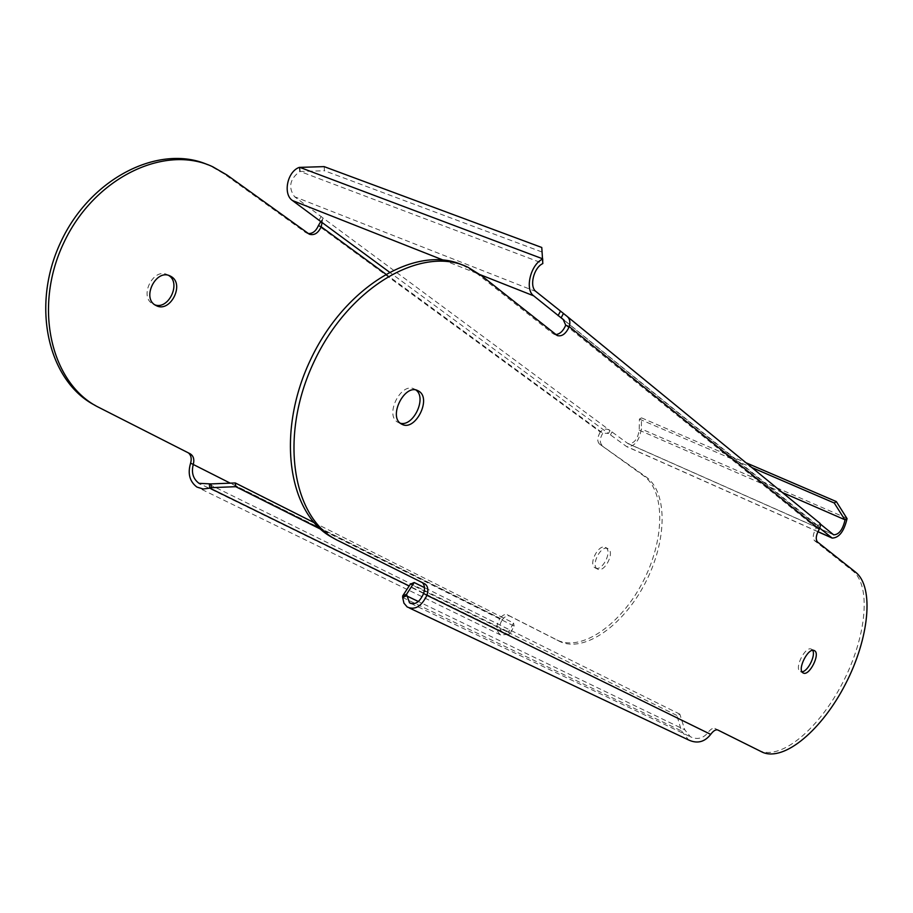 <?xml version="1.0" encoding="UTF-8"?>
<svg xmlns="http://www.w3.org/2000/svg" width="913" height="913" viewBox="0 0 913 913"><rect width="100%" height="100%" fill="white"/><g stroke="black" fill="none" stroke-linecap="round" stroke-linejoin="round"><path stroke-width="0.68" stroke-dasharray="4.57 3.42" d="M308.263 233.568L305.57 232.495L224.107 173.869L209.956 165.675L212.797 166.794M601.929 445.122C599.476 442.371 599.773 438.366 602.82 433.139L600.32 432.02C597.273 437.259 596.988 441.253 599.442 444.003L643.825 475.947C665.897 491.845 664.516 540.758 642.672 582.289C621.114 624.001 582.471 651.642 557.82 640.39L507.24 614.723C504.957 613.947 502.549 615.145 500.004 618.295L502.412 619.619C504.957 616.458 507.366 615.271 509.648 616.035L560.171 641.668C584.788 652.909 623.431 625.211 645 583.464C666.867 541.888 668.293 492.94 646.256 477.054L599.442 444.003M597.433 569.027C590.437 565.546 600.937 544.799 607.784 548.576L608.172 548.793C615.054 552.422 604.611 572.919 597.764 569.198L597.433 569.027M313.912 522.533L513.562 623.031L509.043 631.18L502.253 632.013C498.932 629.183 498.989 625.051 502.412 619.619L230.247 483.16M190.612 463.131L500.004 618.295C495.77 625.565 495.976 631.123 500.621 634.969L509.637 634.25L514.167 626.124L320.531 529.141M209.362 484.404L508.107 631.716L508.701 634.797L409.172 585.963M321.102 221.802L323.134 218.07L610.032 430.525L608.469 433.447L626.797 446.685C634.432 446.879 639.294 440.979 641.348 428.95L641.508 417.869L639.385 419.101L639.237 430.183C637.662 439.347 633.976 443.855 628.144 443.695L610.032 430.525C606.494 428.243 603.253 428.745 600.32 432.02L318.386 225.648M385.606 273.968L602.82 433.139L608.469 433.447L389.235 271.971M819.828 528.182L817.318 525.922L818.995 522.727L820.136 523.879M299.259 167.399L299.738 171.507C289.741 179.108 288.029 187.519 294.602 196.752L323.134 218.07L320.794 221.505M819.269 529.198L816.279 527.862C813.015 533.626 812.422 537.883 814.464 540.61L852.753 570.91C871.698 585.952 866.266 637.308 842.779 682.559C819.554 727.969 781.756 760.324 759.821 750.794L714.856 728.391C712.791 727.775 710.44 729.247 707.815 732.797C702.987 738.571 697.178 739.895 690.399 736.757L684.75 729.772L418.382 601.519M819.395 522.807L563.367 313.638M564.166 320.292L817.318 525.922L816.279 527.862L565.74 325.222M462.56 265.055L477.625 274.06L552.787 333.53L555.789 334.557M422.388 582.642L333.93 538.316M812.673 650.353L811.395 649.143C805.38 645.731 793.979 668.396 800.165 671.454L802.013 671.797M415.963 390.034L414.228 388.961C400.955 381.839 384.407 415.141 397.714 422.205L400.328 423.244M402.667 597.49L681.52 730.959L676.818 715.427L679.843 714.16L684.75 729.772M681.52 730.959L688.63 739.987M423.609 593.439L710.702 734.383M679.843 714.16L424.488 587.618M676.818 715.427L410.348 584.172M541.774 247.48L542.824 263.572M299.738 171.507L324.492 170.754L324.126 166.623M299.818 167.364L300.217 171.507L542.767 263.332L542.721 260.935M541.866 251.954L324.492 170.754M188.477 452.928L95.18 405.406M207.628 164.66L209.956 165.675M168.677 275.429L167.284 274.653C153.327 267.338 138.753 296.599 152.722 303.903L154.913 304.885M595.048 567.818L595.39 568C602.238 571.721 612.669 551.247 605.775 547.606L605.387 547.401C598.54 543.612 588.04 564.337 595.048 567.818M509.043 631.18L509.637 634.25M513.562 623.031L514.167 626.124M641.508 417.869L746.024 462.777M639.385 419.101L751.798 467.502M226.938 174.988L224.107 173.869M305.57 232.495L308.343 233.625M507.354 614.78L509.751 616.092M559.133 641.166L556.793 639.887M643.825 475.947L646.256 477.054M612.075 431.883L610.523 434.805M442.942 259.977L480.295 274.733M817.922 531.628L626.01 446.217M627.539 443.341L833.147 534.516M639.237 430.183L782.35 492.495M818.059 526.755L819.737 523.548M535.965 291.532L294.602 196.752M817.455 541.957L814.464 540.61M424.682 583.795L421.338 581.935M334.831 538.784L338.267 540.69M481.277 275.498L477.625 274.06M552.787 333.53L556.314 334.968M319.116 220.147L321.148 216.415M96.595 406.137L99.255 407.62M190.132 453.772L187.507 452.312M852.753 570.91L855.641 572.223M761.704 751.89L758.908 750.36M714.947 728.437L717.835 730.012M846.842 518.242L641.348 428.95M502.253 632.013L200.655 484.13M507.24 614.723L509.648 616.035M557.82 640.39L560.171 641.668M833.683 534.847L628.144 443.695M817.569 525.443L563.138 319.333M411.067 603.539L690.399 736.757M467.97 267.281L464.306 265.843M557.272 335.562L553.746 334.124M322.677 218.903L321.992 223.092M306.597 233.089L309.381 234.23M500.621 634.969L196.911 487.063M167.284 274.653L170.035 275.931M153.704 304.428L156.02 305.547M595.39 568L597.764 569.198M605.387 547.401L607.784 548.576M762.617 752.312L759.821 750.794M717.744 729.966L714.856 728.391M407.175 606.962L409.378 608.001M417.777 390.604L414.228 388.961M401.788 424.214L398.661 422.708M803.086 672.927L800.461 671.614M814.236 650.547L811.395 649.143M817.877 531.72L626.797 446.685"/><path stroke-width="1.37" d="M308.263 233.568C312.668 233.705 316.046 231.069 318.386 225.648L321.171 226.766C318.249 233.135 314.312 235.622 309.381 234.23L226.938 174.988L212.797 166.794C164.991 143.934 94.21 177.362 63.67 243.052C32.56 308.468 51.642 384.681 99.255 407.62L190.132 453.772C193.545 455.884 194.572 459.501 193.236 464.603C191.205 472.683 193.122 478.926 199 483.319L210.949 483.913L211.382 487.656L209.785 488.135L209.362 484.404M171.199 276.548C184.894 284.16 170.354 312.931 156.443 305.741L155.45 305.227C141.492 297.923 156.089 268.616 170.035 275.931L171.199 276.548M555.789 334.557C559.897 334.124 563.218 331.008 565.74 325.222L569.267 326.637C570.602 321.696 569.621 318.066 566.311 315.727L535.965 291.532C529.049 286.682 533.694 267.577 542.824 263.572L541.774 247.48L324.126 166.623L299.259 167.399C287.253 171.564 282.71 194.264 292.525 200.563L321.102 221.802L321.981 223.114L321.171 226.766L385.606 273.968M542.653 259.087C530.636 264.336 524.553 289.501 533.66 295.823L564.166 320.292M746.024 462.777L836.331 501.579L847.059 518.63C844.08 531.332 839.127 537.825 832.188 538.088L819.828 528.182M847.059 518.63L845.004 520.011C842.745 529.7 838.967 534.641 833.683 534.847L820.136 523.879M845.004 520.011L834.265 503.006L751.798 467.502M409.378 608.001L688.63 739.987C697.27 743.947 704.631 742.086 710.702 734.383C713.327 730.834 715.678 729.361 717.744 729.966L762.617 752.312C784.507 761.819 822.293 729.396 845.541 683.94C869.05 638.644 874.528 587.253 855.641 572.223L817.455 541.957C815.412 539.218 816.017 534.972 819.269 529.198C820.696 525.774 820.821 523.708 819.646 523.001L819.395 522.807M333.93 538.316C288.93 516.473 275.11 434.542 310.249 360.35C344.852 285.906 416.933 244.068 462.56 265.055M424.488 587.618L414.182 582.517L406.547 594.295L409.515 602.797C415.016 605.308 419.718 602.192 423.609 593.439C425.104 588.611 424.693 585.005 422.388 582.642M802.013 671.797C807.891 671.523 815.982 655.226 812.673 650.353M400.328 423.244C413.372 426.907 427.09 397.806 415.963 390.034M414.182 582.517L410.348 584.172L402.667 595.949L402.667 597.49L406.547 595.824L418.382 601.519M406.547 594.295L402.667 595.949M819.269 529.198L569.267 326.637C565.946 333.804 561.94 336.783 557.272 335.562L481.277 275.498L467.97 267.281C422.639 244.73 349.474 286.123 314.186 361.411C278.351 436.425 292.514 519.406 338.267 540.69L424.682 583.795C427.866 585.815 428.619 589.65 426.93 595.299L423.609 593.439M710.702 734.383L426.93 595.299C421.407 606.563 414.822 610.443 407.175 606.962L403.923 603.128L402.667 597.49M401.241 423.906C387.957 416.853 404.527 383.494 417.777 390.604L418.873 391.209C431.838 398.661 415.415 431.324 402.188 424.408L401.241 423.906M814.59 650.729C820.627 653.982 809.295 676.362 803.303 673.041L803.006 672.881C796.832 669.834 808.245 647.146 814.236 650.547L814.59 650.729M565.74 325.222L563.138 319.333L561.118 317.827L563.367 313.638M542.721 260.935L542.687 258.824L299.818 167.364M318.386 225.648L320.794 221.505M95.18 405.406C48.651 381.782 30.277 306.825 60.646 242.322C90.455 177.567 159.707 143.626 207.628 164.66M230.247 483.16L190.612 463.131C191.844 458.668 191.125 455.267 188.477 452.928M154.913 304.885C168.734 309.975 181.402 282.893 168.677 275.429M409.172 585.963L209.785 488.135L203.234 489.003L196.911 487.063C189.607 481.516 187.507 473.539 190.612 463.131M313.912 522.533L235.303 482.966L235.759 486.686L211.382 487.656M210.949 483.913L235.303 482.966M320.531 529.141L235.759 486.686M846.842 518.242L844.787 519.691L782.35 492.495M836.331 501.579L834.265 503.006M389.235 271.971L321.102 221.802M292.525 200.563L442.942 259.977M480.295 274.733L533.66 295.823M831.503 537.666L817.922 531.628M560.331 311.447L558.083 315.647M200.655 484.13L199 483.319M409.515 602.797L411.067 603.539M566.311 315.727L819.634 523.012M832.188 538.088L817.877 531.72"/></g></svg>
